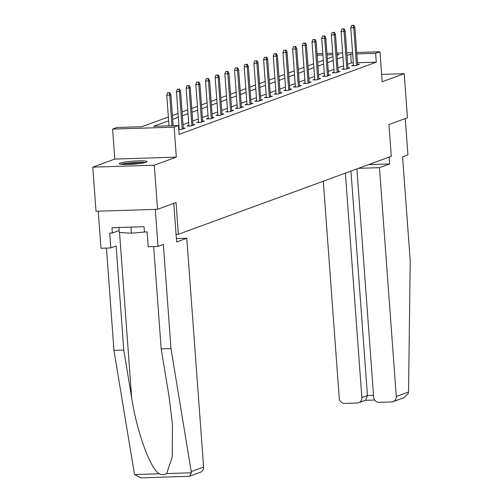 <?xml version="1.0" encoding="UTF-8"?>
<svg xmlns="http://www.w3.org/2000/svg" width="503" height="503" viewBox="0 0 503 503"><rect width="100%" height="100%" fill="white"/><g stroke="black" fill="none" stroke-linecap="round" stroke-linejoin="round"><path stroke-width="0.75" d="M120.186 163.066A13.883 1.515 -4.2 0 0 119.312 163.67A13.883 1.515 -4.2 0 0 130.749 164.324A13.883 1.515 -4.2 0 0 146.121 162.243A13.883 1.515 -4.2 0 0 146.995 161.639A13.883 1.515 -4.2 0 0 135.559 160.985A13.883 1.515 -4.2 0 0 120.186 163.066M317.06 54.205L318.449 53.695L322.813 53.557M356.715 52.488L379.972 51.752L382.173 81.744L404.211 73.671L407.449 117.777L388.951 124.549L391.284 156.307L178.364 234.291L176.031 202.539L157.533 209.311L96.01 211.26L92.772 167.153L154.295 165.204L176.333 157.137L174.126 127.146L112.603 129.089L116.948 127.498L141.89 126.706L168.36 117.01M176.333 157.137L114.81 159.08L92.772 167.153M114.81 159.08L112.603 129.089M404.211 73.671L381.632 74.387M157.533 209.311L154.295 165.204M176.056 234.367L178.364 234.291M168.643 120.808L153.534 126.341L178.471 125.549L179.118 134.37L376.275 62.165L357.463 62.756M353.326 62.888L351.333 62.95L347.636 64.309M343.599 65.786L337.953 67.855M333.91 69.332L328.27 71.401M324.228 72.878L318.581 74.947M314.545 76.425L308.899 78.493M304.862 79.971L299.216 82.039M295.179 83.517L289.533 85.585M285.497 87.063L279.85 89.132M275.807 90.615L270.168 92.678M266.125 94.162L260.485 96.224M256.442 97.708L250.796 99.776M246.759 101.254L241.113 103.322M237.076 104.8L231.43 106.869M227.394 108.346L221.748 110.415M217.711 111.892L212.065 113.961M208.022 115.439L202.382 117.507M198.339 118.985L192.693 121.053M188.656 122.531L183.01 124.599M178.974 126.083L178.521 126.247M178.766 129.567L181.47 129.478L185.192 128.114L183.274 128.177M179.181 128.925L178.735 129.089M188.864 125.379L186.997 126.064L191.153 125.932L194.875 124.568L192.957 124.631M198.547 121.833L196.679 122.518L200.835 122.386L204.558 121.022L202.64 121.085M208.236 118.287L206.362 118.972L210.518 118.84L214.24 117.476L212.323 117.539M217.918 114.741L216.045 115.426L220.201 115.294L223.929 113.93L222.012 113.986M227.601 111.188L225.728 111.88L229.884 111.748L233.612 110.383L231.694 110.44M237.284 107.642L235.41 108.327L239.573 108.202L243.295 106.837L241.377 106.894M246.967 104.096L245.099 104.781L249.255 104.649L252.978 103.285L251.06 103.348M256.649 100.55L254.782 101.235L258.938 101.103L262.66 99.739L260.743 99.801M266.339 97.004L264.465 97.689L268.621 97.557L272.343 96.192L270.425 96.255M276.021 93.457L274.148 94.143L278.304 94.011L282.032 92.646L280.114 92.709M285.704 89.911L283.83 90.597L287.986 90.465L291.715 89.1L289.797 89.163M295.387 86.365L293.513 87.05L297.675 86.918L301.398 85.554L299.48 85.617M305.07 82.819L303.202 83.504L307.358 83.372L311.08 82.008L309.163 82.064M314.752 79.273L312.885 79.958L317.041 79.826L320.763 78.462L318.845 78.518M324.441 75.72L322.568 76.406L326.724 76.28L330.446 74.916L328.528 74.972M334.124 72.174L332.25 72.86L336.406 72.728L340.135 71.363L338.217 71.426M343.807 68.628L341.933 69.313L346.089 69.181L349.818 67.817L347.9 67.88M353.49 65.082L351.616 65.767L355.772 65.635L359.5 64.271L357.583 64.334M379.972 51.752L375.622 53.343L356.816 53.934M376.275 62.165L375.622 53.343M178.471 125.549L174.126 127.146M326.95 53.425L332.735 53.243M336.872 53.117L342.65 52.928M346.793 52.802L352.572 52.62M337.023 55.236L339.041 54.5L336.979 54.563M332.841 54.695L327.057 54.877M322.92 55.009L317.135 55.192M172.403 115.533L178.049 113.464M182.086 111.987L187.732 109.918M191.769 108.441L197.415 106.372M201.451 104.894L207.098 102.826M211.134 101.348L216.78 99.28M220.823 97.802L226.463 95.733M230.506 94.256L236.152 92.187M240.189 90.703L245.835 88.641M249.872 87.157L255.518 85.095M259.554 83.611L265.2 81.543M269.237 80.065L274.883 77.996M278.926 76.519L284.566 74.45M288.609 72.973L294.249 70.904M298.292 69.427L303.938 67.358M307.974 65.88L313.621 63.812M317.657 62.334L323.303 60.266M327.34 58.782L332.986 56.72M352.678 54.066L350.685 54.129L346.988 55.487M342.952 56.965L337.306 59.033M333.263 60.511L327.623 62.579M323.58 64.057L317.934 66.126M313.897 67.603L308.251 69.672M304.214 71.149L298.568 73.218M294.532 74.695L288.885 76.764M284.849 78.242L279.203 80.31M275.16 81.794L269.52 83.856M265.477 85.34L259.831 87.409M255.794 88.886L250.148 90.955M246.112 92.433L240.465 94.501M236.429 95.979L230.783 98.047M226.746 99.525L221.1 101.593M217.063 103.071L211.417 105.14M207.374 106.617L201.734 108.686M197.692 110.163L192.045 112.232M188.009 113.716L182.363 115.778M178.326 117.262L172.68 119.324M351.333 62.95L350.685 54.129M169.171 92.766L167.505 92.822L169.171 92.766L169.756 95.13L170.875 94.721L173.151 125.719M172.007 125.756L169.756 95.13L166.763 95.224L169.014 125.851M167.505 92.822L166.763 95.224M170.875 94.721L169.794 92.539M145.392 162.475A13.795 1.503 -4.2 0 0 133.15 162.563A13.795 1.503 -4.2 0 0 121.016 164.267M118.89 227.507L119.255 232.474L131.453 233.21L144.789 231.996M131.006 227.13L131.453 233.21M122.166 164.374A12.009 1.308 175.8 0 1 133.163 162.758A12.009 1.308 175.8 0 1 144.279 162.752M139.897 163.494A11.123 1.213 -4.2 0 0 126.605 164.468M170.989 348.566L163.349 244.477L158.011 246.432L148.196 246.74L147.109 231.921L144.449 232.009L144.059 226.715L111.968 227.727L112.358 233.021L109.698 233.103L110.786 247.922L116.124 245.967L123.769 350.057L113.955 350.371L134.307 473.354L134.659 474.58L140.802 477.85L189.021 476.322L189.562 476.222L191.404 472.782L170.989 348.566L161.18 348.875L153.667 246.571M123.769 350.057L131.673 397.842C136.778 431.8 150.573 469.588 159.407 473.795C162.098 475.084 164.512 475.008 166.65 473.568L172.221 457.057L172.46 424.526L169.09 396.66L161.18 348.875M110.786 247.922L100.977 248.237L98.255 211.185L155.289 209.38L158.011 246.432M113.955 350.371L106.447 248.061M173.78 203.363L176.616 241.974L186.795 238.246L203.596 467.067A5.338 4.955 69.9 0 1 200.446 472.235L189.562 476.222M186.795 238.246L176.364 238.573M112.358 233.021L119.117 230.544M188.663 476.297L189.021 476.322M408.53 392L408.373 393.315L404.01 397.678L393.126 401.664A5.338 4.955 -110.1 0 0 396.276 396.49L408.53 392L410.228 260.944L402.582 156.854L407.927 154.899L405.255 118.582M323.303 181.206L339.248 398.294A5.338 4.955 -110.1 0 0 344.624 403.431L357.262 403.029A5.338 4.955 -110.1 0 0 358.708 402.752A5.338 4.955 -110.1 0 0 361.858 397.577L367.448 395.534L365.612 400.225L358.708 402.752M345.379 173.12L361.858 397.577M356.897 168.901L373.666 397.207A5.338 4.955 -110.1 0 0 379.042 402.343L391.68 401.941A5.338 4.955 -110.1 0 0 393.126 401.664M358.444 168.335L379.476 167.669L396.276 396.49M368.624 164.607L389.655 163.94L379.476 167.669M389.152 157.087L389.655 163.94M350.962 171.077L367.448 395.534L373.528 395.339M178.854 89.22L177.194 89.27L178.854 89.22L179.439 91.584L180.558 91.175L183.318 128.799M182.205 129.208L179.439 91.584L176.446 91.678L179.225 129.548M177.194 89.27L176.446 91.678M180.558 91.175L179.477 88.993M188.537 85.673L186.877 85.724L188.537 85.673L189.122 88.038L190.241 87.629L193.001 125.253M191.888 125.662L189.122 88.038L186.129 88.132L188.914 126.002M186.877 85.724L186.129 88.132M190.241 87.629L189.159 85.447M198.22 82.127L196.56 82.178L198.22 82.127L198.804 84.491L199.924 84.083L202.69 121.707M201.571 122.116L198.804 84.491L195.812 84.586L198.597 122.455M196.56 82.178L195.812 84.586M199.924 84.083L198.842 81.901M207.909 78.581L206.243 78.631L207.909 78.581L208.494 80.945L209.606 80.537L212.373 118.161M211.254 118.57L208.494 80.945L205.501 81.04L208.28 118.909M206.243 78.631L205.501 81.04M209.606 80.537L208.525 78.355M217.592 75.035L215.925 75.085L217.592 75.035L218.176 77.399L219.289 76.984L222.056 114.615M220.936 115.024L218.176 77.399L215.183 77.493L217.962 115.363M215.925 75.085L215.183 77.493M219.289 76.984L218.208 74.802M227.274 71.489L225.608 71.539L227.274 71.489L227.859 73.847L228.978 73.438L231.738 111.069M230.619 111.477L227.859 73.847L224.866 73.941L227.645 111.817M225.608 71.539L224.866 73.941M228.978 73.438L227.897 71.256M236.957 67.936L235.297 67.993L236.957 67.936L237.542 70.301L238.661 69.892L241.421 107.523M240.308 107.931L237.542 70.301L234.549 70.395L237.328 108.271M235.297 67.993L234.549 70.395M238.661 69.892L237.579 67.71M246.64 64.39L244.98 64.447L246.64 64.39L247.225 66.754L248.344 66.346L251.104 103.97M249.991 104.385L247.225 66.754L244.232 66.849L247.017 104.725M244.98 64.447L244.232 66.849M248.344 66.346L247.262 64.164M256.323 60.844L254.663 60.901L256.323 60.844L256.907 63.208L258.026 62.8L260.793 100.424M259.674 100.833L256.907 63.208L253.914 63.303L256.7 101.178M254.663 60.901L253.914 63.303M258.026 62.8L256.945 60.618M266.005 57.298L264.345 57.348L266.005 57.298L266.596 59.662L267.709 59.253L270.476 96.878M269.356 97.286L266.596 59.662L263.603 59.756L266.383 97.626M264.345 57.348L263.603 59.756M267.709 59.253L266.628 57.072M275.694 53.752L274.028 53.802L275.694 53.752L276.279 56.116L277.392 55.707L280.158 93.332M279.039 93.74L276.279 56.116L273.286 56.21L276.065 94.08M274.028 53.802L273.286 56.21M277.392 55.707L276.31 53.525M285.377 50.206L283.711 50.256L285.377 50.206L285.962 52.57L287.081 52.161L289.841 89.786M288.722 90.194L285.962 52.57L282.969 52.664L285.748 90.534M283.711 50.256L282.969 52.664M287.081 52.161L286 49.979M295.06 46.66L293.4 46.71L295.06 46.66L295.645 49.024L296.764 48.615L299.524 86.239M298.411 86.648L295.645 49.024L292.652 49.118L295.431 86.988M293.4 46.71L292.652 49.118M296.764 48.615L295.682 46.433M304.743 43.113L303.083 43.164L304.743 43.113L305.327 45.477L306.446 45.063L309.207 82.693M308.094 83.102L305.327 45.477L302.334 45.572L305.12 83.441M303.083 43.164L302.334 45.572M306.446 45.063L305.365 42.887M314.425 39.567L312.765 39.618L314.425 39.567L315.01 41.925L316.129 41.516L318.896 79.147M317.777 79.556L315.01 41.925L312.017 42.026L314.803 79.895M312.765 39.618L312.017 42.026M316.129 41.516L315.048 39.335M324.108 36.015L322.448 36.071L324.108 36.015L324.699 38.379L325.812 37.97L328.578 75.601M327.459 76.01L324.699 38.379L321.7 38.473L324.485 76.349M322.448 36.071L321.7 38.473M325.812 37.97L324.731 35.788M333.797 32.469L332.131 32.525L333.797 32.469L334.382 34.833L335.495 34.424L338.261 72.055M337.142 72.463L334.382 34.833L331.389 34.927L334.168 72.803M332.131 32.525L331.389 34.927M335.495 34.424L334.413 32.242M343.48 28.923L341.814 28.979L343.48 28.923L344.065 31.287L345.184 30.878L347.944 68.502M346.825 68.911L344.065 31.287L341.072 31.381L343.851 69.257M341.814 28.979L341.072 31.381M345.184 30.878L344.096 28.696M353.163 25.376L351.496 25.433L353.163 25.376L353.747 27.74L354.867 27.332L357.627 64.956M356.508 65.365L353.747 27.74L350.754 27.835L353.534 65.704M351.496 25.433L350.754 27.835M354.867 27.332L353.785 25.15M134.659 474.58L159.407 473.795M166.65 473.568L191.404 472.782M191.341 471.55L203.596 467.067M119.532 232.493L131.673 397.842M374.653 400.023L365.348 400.319"/></g></svg>
